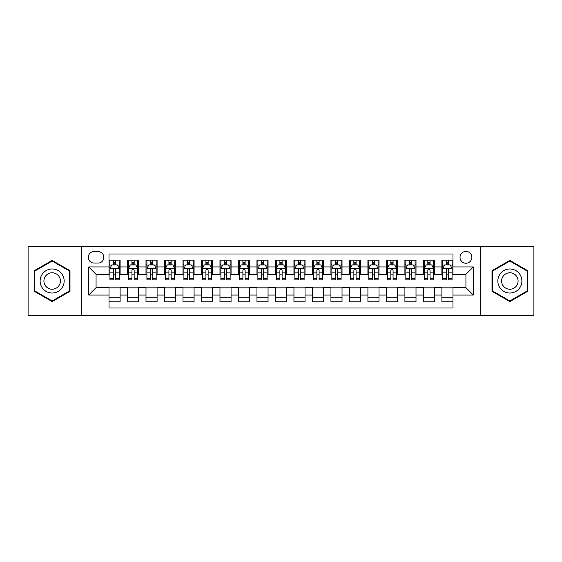 <?xml version="1.0" encoding="UTF-8"?>
<svg xmlns="http://www.w3.org/2000/svg" width="562" height="562" viewBox="0 0 562 562"><rect width="100%" height="100%" fill="white"/><g stroke="black" fill="none" stroke-linecap="round" stroke-linejoin="round"><path stroke-width="0.84" d="M465.933 251.411A5.915 5.915 0 0 0 460.018 257.326A5.915 5.915 0 0 0 465.933 263.248A5.915 5.915 0 0 0 471.855 257.326A5.915 5.915 0 0 0 465.933 251.411M480.728 315.212L533.9 315.212L533.9 246.788L480.728 246.788L480.728 315.212L81.272 315.212L81.272 246.788L28.1 246.788L28.1 315.212L81.272 315.212M452.993 260.192L441.894 260.192L441.894 266.943L434.496 266.943L434.496 274.34L441.894 274.34L441.894 266.943M434.496 266.943L434.496 260.192L423.404 260.192L423.404 266.943L416.006 266.943L416.006 274.34L423.404 274.34L423.404 266.943M416.006 266.943L416.006 260.192L404.907 260.192L404.907 266.943L397.51 266.943L397.51 274.34L404.907 274.34L404.907 266.943M397.51 266.943L397.51 260.192L386.41 260.192L386.41 266.943L379.013 266.943L379.013 274.34L386.41 274.34L386.41 266.943M379.013 266.943L379.013 260.192L367.92 260.192L367.92 266.943L360.523 266.943L360.523 274.34L367.92 274.34L367.92 266.943M360.523 266.943L360.523 260.192L349.423 260.192L349.423 266.943L342.026 266.943L342.026 274.34L349.423 274.34L349.423 266.943M342.026 266.943L342.026 260.192L330.934 260.192L330.934 266.943L323.536 266.943L323.536 274.34L330.934 274.34L330.934 266.943M323.536 266.943L323.536 260.192L312.437 260.192L312.437 266.943L305.04 266.943L305.04 274.34L312.437 274.34L312.437 266.943M305.04 266.943L305.04 260.192L293.947 260.192L293.947 266.943L286.55 266.943L286.55 274.34L293.947 274.34L293.947 266.943M286.55 266.943L286.55 260.192L275.45 260.192L275.45 266.943L268.053 266.943L268.053 274.34L275.45 274.34L275.45 266.943M268.053 266.943L268.053 260.192L256.96 260.192L256.96 266.943L249.563 266.943L249.563 274.34L256.96 274.34L256.96 266.943M249.563 266.943L249.563 260.192L238.464 260.192L238.464 266.943L231.066 266.943L231.066 274.34L238.464 274.34L238.464 266.943M231.066 266.943L231.066 260.192L219.974 260.192L219.974 266.943L212.577 266.943L212.577 274.34L219.974 274.34L219.974 266.943M212.577 266.943L212.577 260.192L201.477 260.192L201.477 266.943L194.08 266.943L194.08 274.34L201.477 274.34L201.477 266.943M194.08 266.943L194.08 260.192L182.987 260.192L182.987 266.943L175.59 266.943L175.59 274.34L182.987 274.34L182.987 266.943M175.59 266.943L175.59 260.192L164.49 260.192L164.49 266.943L157.093 266.943L157.093 274.34L164.49 274.34L164.49 266.943M157.093 266.943L157.093 260.192L145.994 260.192L145.994 266.943L138.596 266.943L138.596 274.34L145.994 274.34L145.994 266.943M138.596 266.943L138.596 260.192L127.504 260.192L127.504 274.34L120.106 274.34L120.106 260.192L109.007 260.192M109.007 301.808L120.106 301.808L120.106 287.66L127.504 287.66L127.504 301.808L138.596 301.808L138.596 287.66L145.994 287.66L145.994 295.057L138.596 295.057M145.994 295.057L145.994 301.808L157.093 301.808L157.093 287.66L164.49 287.66L164.49 295.057L157.093 295.057M164.49 295.057L164.49 301.808L175.59 301.808L175.59 287.66L182.987 287.66L182.987 295.057L175.59 295.057M182.987 295.057L182.987 301.808L194.08 301.808L194.08 287.66L201.477 287.66L201.477 295.057L194.08 295.057M201.477 295.057L201.477 301.808L212.577 301.808L212.577 287.66L219.974 287.66L219.974 295.057L212.577 295.057M219.974 295.057L219.974 301.808L231.066 301.808L231.066 287.66L238.464 287.66L238.464 295.057L231.066 295.057M238.464 295.057L238.464 301.808L249.563 301.808L249.563 287.66L256.96 287.66L256.96 295.057L249.563 295.057M256.96 295.057L256.96 301.808L268.053 301.808L268.053 287.66L275.45 287.66L275.45 295.057L268.053 295.057M275.45 295.057L275.45 301.808L286.55 301.808L286.55 287.66L293.947 287.66L293.947 295.057L286.55 295.057M293.947 295.057L293.947 301.808L305.04 301.808L305.04 287.66L312.437 287.66L312.437 295.057L305.04 295.057M312.437 295.057L312.437 301.808L323.536 301.808L323.536 287.66L330.934 287.66L330.934 295.057L323.536 295.057M330.934 295.057L330.934 301.808L342.026 301.808L342.026 287.66L349.423 287.66L349.423 295.057L342.026 295.057M349.423 295.057L349.423 301.808L360.523 301.808L360.523 287.66L367.92 287.66L367.92 295.057L360.523 295.057M367.92 295.057L367.92 301.808L379.013 301.808L379.013 287.66L386.41 287.66L386.41 295.057L379.013 295.057M386.41 295.057L386.41 301.808L397.51 301.808L397.51 287.66L404.907 287.66L404.907 295.057L397.51 295.057M404.907 295.057L404.907 301.808L416.006 301.808L416.006 287.66L423.404 287.66L423.404 295.057L416.006 295.057M423.404 295.057L423.404 301.808L434.496 301.808L434.496 287.66L441.894 287.66L441.894 295.057L434.496 295.057M94.03 263.058L98.097 263.058A5.732 5.732 0 0 0 103.83 257.326A5.732 5.732 0 0 0 98.097 251.593L94.03 251.593A5.732 5.732 0 0 0 88.297 257.326A5.732 5.732 0 0 0 94.03 263.058M480.728 246.788L81.272 246.788M452.993 266.943L452.993 253.996L109.007 253.996L109.007 274.34L96.067 274.34L96.067 287.66L109.007 287.66L109.007 308.004L452.993 308.004L452.993 287.66L465.933 287.66L465.933 274.34L452.993 274.34L452.993 266.943L473.33 266.943L473.33 295.057L452.993 295.057M109.007 295.057L88.67 295.057L88.67 266.943L109.007 266.943M441.894 295.057L441.894 301.808L452.993 301.808M109.007 264.821L109.934 264.821M113.447 264.821L115.667 264.821M119.179 264.821L120.106 264.821M109.007 274.158L109.934 274.158M113.447 274.158L115.667 274.158M119.179 274.158L120.106 274.158M109.007 287.842L120.106 287.842M109.007 297.179L120.106 297.179M127.504 274.158L128.431 274.158M131.944 274.158L134.163 274.158M137.676 274.158L138.596 274.158M127.504 264.821L128.431 264.821M131.944 264.821L134.163 264.821M137.676 264.821L138.596 264.821M127.504 287.842L138.596 287.842M127.504 297.179L138.596 297.179M145.994 287.842L157.093 287.842M145.994 297.179L157.093 297.179M145.994 264.821L146.921 264.821M150.433 264.821L152.653 264.821M156.166 264.821L157.093 264.821M145.994 274.158L146.921 274.158M150.433 274.158L152.653 274.158M156.166 274.158L157.093 274.158M164.49 287.842L175.59 287.842M164.49 297.179L175.59 297.179M164.49 264.821L165.418 264.821M168.93 264.821L171.15 264.821M174.663 264.821L175.59 264.821M164.49 274.158L165.418 274.158M168.93 274.158L171.15 274.158M174.663 274.158L175.59 274.158M182.987 287.842L194.08 287.842M182.987 297.179L194.08 297.179M182.987 264.821L183.907 264.821M187.42 264.821L189.64 264.821M193.152 264.821L194.08 264.821M182.987 274.158L183.907 274.158M187.42 274.158L189.64 274.158M193.152 274.158L194.08 274.158M201.477 287.842L212.577 287.842M201.477 297.179L212.577 297.179M201.477 264.821L202.404 264.821M205.917 264.821L208.137 264.821M211.649 264.821L212.577 264.821M201.477 274.158L202.404 274.158M205.917 274.158L208.137 274.158M211.649 274.158L212.577 274.158M219.974 287.842L231.066 287.842M219.974 297.179L231.066 297.179M219.974 264.821L220.894 264.821M224.407 264.821L226.627 264.821M230.146 264.821L231.066 264.821M219.974 274.158L220.894 274.158M224.407 274.158L226.627 274.158M230.146 274.158L231.066 274.158M238.464 287.842L249.563 287.842M238.464 297.179L249.563 297.179M238.464 264.821L239.391 264.821M242.903 264.821L245.123 264.821M248.636 264.821L249.563 264.821M238.464 274.158L239.391 274.158M242.903 274.158L245.123 274.158M248.636 274.158L249.563 274.158M256.96 287.842L268.053 287.842M256.96 297.179L268.053 297.179M256.96 264.821L257.881 264.821M261.4 264.821L263.613 264.821M267.133 264.821L268.053 264.821M256.96 274.158L257.881 274.158M261.4 274.158L263.613 274.158M267.133 274.158L268.053 274.158M275.45 287.842L286.55 287.842M275.45 297.179L286.55 297.179M275.45 264.821L276.378 264.821M279.89 264.821L282.11 264.821M285.622 264.821L286.55 264.821M275.45 274.158L276.378 274.158M279.89 274.158L282.11 274.158M285.622 274.158L286.55 274.158M293.947 287.842L305.04 287.842M293.947 297.179L305.04 297.179M293.947 264.821L294.867 264.821M298.387 264.821L300.6 264.821M304.119 264.821L305.04 264.821M293.947 274.158L294.867 274.158M298.387 274.158L300.6 274.158M304.119 274.158L305.04 274.158M312.437 287.842L323.536 287.842M312.437 297.179L323.536 297.179M312.437 264.821L313.364 264.821M316.877 264.821L319.097 264.821M322.609 264.821L323.536 264.821M312.437 274.158L313.364 274.158M316.877 274.158L319.097 274.158M322.609 274.158L323.536 274.158M330.934 287.842L342.026 287.842M330.934 297.179L342.026 297.179M330.934 264.821L331.854 264.821M335.373 264.821L337.593 264.821M341.106 264.821L342.026 264.821M330.934 274.158L331.854 274.158M335.373 274.158L337.593 274.158M341.106 274.158L342.026 274.158M349.423 287.842L360.523 287.842M349.423 297.179L360.523 297.179M349.423 264.821L350.351 264.821M353.863 264.821L356.083 264.821M359.596 264.821L360.523 264.821M349.423 274.158L350.351 274.158M353.863 274.158L356.083 274.158M359.596 274.158L360.523 274.158M367.92 287.842L379.013 287.842M367.92 297.179L379.013 297.179M367.92 264.821L368.848 264.821M372.36 264.821L374.58 264.821M378.093 264.821L379.013 264.821M367.92 274.158L368.848 274.158M372.36 274.158L374.58 274.158M378.093 274.158L379.013 274.158M386.41 287.842L397.51 287.842M386.41 297.179L397.51 297.179M386.41 264.821L387.337 264.821M390.85 264.821L393.07 264.821M396.582 264.821L397.51 264.821M386.41 274.158L387.337 274.158M390.85 274.158L393.07 274.158M396.582 274.158L397.51 274.158M404.907 287.842L416.006 287.842M404.907 297.179L416.006 297.179M404.907 264.821L405.834 264.821M409.347 264.821L411.567 264.821M415.079 264.821L416.006 264.821M404.907 274.158L405.834 274.158M409.347 274.158L411.567 274.158M415.079 274.158L416.006 274.158M423.404 287.842L434.496 287.842M423.404 297.179L434.496 297.179M423.404 264.821L424.324 264.821M427.837 264.821L430.056 264.821M433.569 264.821L434.496 264.821M423.404 274.158L424.324 274.158M427.837 274.158L430.056 274.158M433.569 274.158L434.496 274.158M441.894 287.842L452.993 287.842M441.894 297.179L452.993 297.179M441.894 264.821L442.821 264.821M446.333 264.821L448.553 264.821M452.066 264.821L452.993 264.821M441.894 274.158L442.821 274.158M446.333 274.158L448.553 274.158M452.066 274.158L452.993 274.158M96.067 274.34L88.67 266.943M96.067 287.66L88.67 295.057M473.33 266.943L465.933 274.34M473.33 295.057L465.933 287.66M52.14 301.604L69.99 291.306L69.99 270.694L52.14 260.396L34.296 270.694L34.296 291.306L52.14 301.604M527.704 270.694L509.86 260.396L492.01 270.694L492.01 291.306L509.86 301.604L527.704 291.306L527.704 270.694M115.667 262.602L113.447 262.602M119.179 278.387L115.667 278.387L115.667 279.89L119.179 279.89L119.179 268.608L117.332 264.913L111.782 264.913L109.934 268.608L109.934 279.89L113.447 279.89L113.447 278.387L109.934 278.387M109.934 268.608L109.934 260.192M119.179 268.608L119.179 260.192M113.447 264.913L113.447 260.192M115.667 260.192L115.667 264.913M115.667 278.387L115.667 269.999C114.929 268.573 114.191 268.573 113.447 269.999L113.447 278.387M52.14 268.98A12.02 12.02 0 0 0 40.12 281A12.02 12.02 0 0 0 52.14 293.02A12.02 12.02 0 0 0 64.159 281A12.02 12.02 0 0 0 52.14 268.98M52.14 272.774A8.226 8.226 0 0 0 43.913 281A8.226 8.226 0 0 0 52.14 289.226A8.226 8.226 0 0 0 60.373 281A8.226 8.226 0 0 0 52.14 272.774M69.435 290.983L52.14 300.965L34.851 290.983L34.851 271.017L52.14 261.035L69.435 271.017L69.435 290.983M499.449 274.987A12.02 12.02 0 0 0 503.847 291.411A12.02 12.02 0 0 0 520.272 287.013A12.02 12.02 0 0 0 515.867 270.589A12.02 12.02 0 0 0 499.449 274.987M502.73 276.883A8.226 8.226 0 0 0 505.744 288.13A8.226 8.226 0 0 0 516.984 285.117A8.226 8.226 0 0 0 513.97 273.87A8.226 8.226 0 0 0 502.73 276.883M527.149 271.017L527.149 290.983L509.86 300.965L492.565 290.983L492.565 271.017L509.86 261.035L527.149 271.017M134.163 262.602L131.944 262.602M137.676 278.387L134.163 278.387L134.163 279.89L137.676 279.89L137.676 268.608L135.828 264.913L130.279 264.913L128.431 268.608L128.431 279.89L131.944 279.89L131.944 278.387L128.431 278.387M128.431 268.608L128.431 260.192M137.676 268.608L137.676 260.192M131.944 264.913L131.944 260.192M134.163 260.192L134.163 264.913M134.163 278.387L134.163 269.999C133.419 268.573 132.681 268.573 131.944 269.999L131.944 278.387M152.653 262.602L150.433 262.602M156.166 278.387L152.653 278.387L152.653 279.89L156.166 279.89L156.166 268.608L154.318 264.913L148.768 264.913L146.921 268.608L146.921 279.89L150.433 279.89L150.433 278.387L146.921 278.387M146.921 268.608L146.921 260.192M156.166 268.608L156.166 260.192M150.433 264.913L150.433 260.192M152.653 260.192L152.653 264.913M152.653 278.387L152.653 269.999C151.916 268.573 151.178 268.573 150.433 269.999L150.433 278.387M171.15 262.602L168.93 262.602M174.663 278.387L171.15 278.387L171.15 279.89L174.663 279.89L174.663 268.608L172.815 264.913L167.265 264.913L165.418 268.608L165.418 279.89L168.93 279.89L168.93 278.387L165.418 278.387M165.418 268.608L165.418 260.192M174.663 268.608L174.663 260.192M168.93 264.913L168.93 260.192M171.15 260.192L171.15 264.913M171.15 278.387L171.15 269.999C170.412 268.573 169.668 268.573 168.93 269.999L168.93 278.387M189.64 262.602L187.42 262.602M193.152 278.387L189.64 278.387L189.64 279.89L193.152 279.89L193.152 268.608L191.305 264.913L185.755 264.913L183.907 268.608L183.907 279.89L187.42 279.89L187.42 278.387L183.907 278.387M183.907 268.608L183.907 260.192M193.152 268.608L193.152 260.192M187.42 264.913L187.42 260.192M189.64 260.192L189.64 264.913M189.64 278.387L189.64 269.999C188.902 268.573 188.165 268.573 187.42 269.999L187.42 278.387M208.137 262.602L205.917 262.602M211.649 278.387L208.137 278.387L208.137 279.89L211.649 279.89L211.649 268.608L209.802 264.913L204.252 264.913L202.404 268.608L202.404 279.89L205.917 279.89L205.917 278.387L202.404 278.387M202.404 268.608L202.404 260.192M211.649 268.608L211.649 260.192M205.917 264.913L205.917 260.192M208.137 260.192L208.137 264.913M208.137 278.387L208.137 269.999C207.399 268.573 206.654 268.573 205.917 269.999L205.917 278.387M226.627 262.602L224.407 262.602M230.146 278.387L226.627 278.387L226.627 279.89L230.146 279.89L230.146 268.608L228.291 264.913L222.742 264.913L220.894 268.608L220.894 279.89L224.407 279.89L224.407 278.387L220.894 278.387M220.894 268.608L220.894 260.192M230.146 268.608L230.146 260.192M224.407 264.913L224.407 260.192M226.627 260.192L226.627 264.913M226.627 278.387L226.627 269.999C225.889 268.573 225.151 268.573 224.407 269.999L224.407 278.387M245.123 262.602L242.903 262.602M248.636 278.387L245.123 278.387L245.123 279.89L248.636 279.89L248.636 268.608L246.788 264.913L241.238 264.913L239.391 268.608L239.391 279.89L242.903 279.89L242.903 278.387L239.391 278.387M239.391 268.608L239.391 260.192M248.636 268.608L248.636 260.192M242.903 264.913L242.903 260.192M245.123 260.192L245.123 264.913M245.123 278.387L245.123 269.999C244.386 268.573 243.641 268.573 242.903 269.999L242.903 278.387M263.613 262.602L261.4 262.602M267.133 278.387L263.613 278.387L263.613 279.89L267.133 279.89L267.133 268.608L265.278 264.913L259.735 264.913L257.881 268.608L257.881 279.89L261.4 279.89L261.4 278.387L257.881 278.387M257.881 268.608L257.881 260.192M267.133 268.608L267.133 260.192M261.4 264.913L261.4 260.192M263.613 260.192L263.613 264.913M263.613 278.387L263.613 269.999C262.875 268.573 262.138 268.573 261.4 269.999L261.4 278.387M282.11 262.602L279.89 262.602M285.622 278.387L282.11 278.387L282.11 279.89L285.622 279.89L285.622 268.608L283.775 264.913L278.225 264.913L276.378 268.608L276.378 279.89L279.89 279.89L279.89 278.387L276.378 278.387M276.378 268.608L276.378 260.192M285.622 268.608L285.622 260.192M279.89 264.913L279.89 260.192M282.11 260.192L282.11 264.913M282.11 278.387L282.11 269.999C281.372 268.573 280.628 268.573 279.89 269.999L279.89 278.387M300.6 262.602L298.387 262.602M304.119 278.387L300.6 278.387L300.6 279.89L304.119 279.89L304.119 268.608L302.265 264.913L296.722 264.913L294.867 268.608L294.867 279.89L298.387 279.89L298.387 278.387L294.867 278.387M294.867 268.608L294.867 260.192M304.119 268.608L304.119 260.192M298.387 264.913L298.387 260.192M300.6 260.192L300.6 264.913M300.6 278.387L300.6 269.999C299.862 268.573 299.125 268.573 298.387 269.999L298.387 278.387M319.097 262.602L316.877 262.602M322.609 278.387L319.097 278.387L319.097 279.89L322.609 279.89L322.609 268.608L320.762 264.913L315.212 264.913L313.364 268.608L313.364 279.89L316.877 279.89L316.877 278.387L313.364 278.387M313.364 268.608L313.364 260.192M322.609 268.608L322.609 260.192M316.877 264.913L316.877 260.192M319.097 260.192L319.097 264.913M319.097 278.387L319.097 269.999C318.359 268.573 317.621 268.573 316.877 269.999L316.877 278.387M337.593 262.602L335.373 262.602M341.106 278.387L337.593 278.387L337.593 279.89L341.106 279.89L341.106 268.608L339.258 264.913L333.709 264.913L331.854 268.608L331.854 279.89L335.373 279.89L335.373 278.387L331.854 278.387M331.854 268.608L331.854 260.192M341.106 268.608L341.106 260.192M335.373 264.913L335.373 260.192M337.593 260.192L337.593 264.913M337.593 278.387L337.593 269.999C336.849 268.573 336.111 268.573 335.373 269.999L335.373 278.387M356.083 262.602L353.863 262.602M359.596 278.387L356.083 278.387L356.083 279.89L359.596 279.89L359.596 268.608L357.748 264.913L352.198 264.913L350.351 268.608L350.351 279.89L353.863 279.89L353.863 278.387L350.351 278.387M350.351 268.608L350.351 260.192M359.596 268.608L359.596 260.192M353.863 264.913L353.863 260.192M356.083 260.192L356.083 264.913M356.083 278.387L356.083 269.999C355.346 268.573 354.608 268.573 353.863 269.999L353.863 278.387M374.58 262.602L372.36 262.602M378.093 278.387L374.58 278.387L374.58 279.89L378.093 279.89L378.093 268.608L376.245 264.913L370.695 264.913L368.848 268.608L368.848 279.89L372.36 279.89L372.36 278.387L368.848 278.387M368.848 268.608L368.848 260.192M378.093 268.608L378.093 260.192M372.36 264.913L372.36 260.192M374.58 260.192L374.58 264.913M374.58 278.387L374.58 269.999C373.835 268.573 373.098 268.573 372.36 269.999L372.36 278.387M393.07 262.602L390.85 262.602M396.582 278.387L393.07 278.387L393.07 279.89L396.582 279.89L396.582 268.608L394.735 264.913L389.185 264.913L387.337 268.608L387.337 279.89L390.85 279.89L390.85 278.387L387.337 278.387M387.337 268.608L387.337 260.192M396.582 268.608L396.582 260.192M390.85 264.913L390.85 260.192M393.07 260.192L393.07 264.913M393.07 278.387L393.07 269.999C392.332 268.573 391.595 268.573 390.85 269.999L390.85 278.387M411.567 262.602L409.347 262.602M415.079 278.387L411.567 278.387L411.567 279.89L415.079 279.89L415.079 268.608L413.232 264.913L407.682 264.913L405.834 268.608L405.834 279.89L409.347 279.89L409.347 278.387L405.834 278.387M405.834 268.608L405.834 260.192M415.079 268.608L415.079 260.192M409.347 264.913L409.347 260.192M411.567 260.192L411.567 264.913M411.567 278.387L411.567 269.999C410.829 268.573 410.084 268.573 409.347 269.999L409.347 278.387M430.056 262.602L427.837 262.602M433.569 278.387L430.056 278.387L430.056 279.89L433.569 279.89L433.569 268.608L431.721 264.913L426.172 264.913L424.324 268.608L424.324 279.89L427.837 279.89L427.837 278.387L424.324 278.387M424.324 268.608L424.324 260.192M433.569 268.608L433.569 260.192M427.837 264.913L427.837 260.192M430.056 260.192L430.056 264.913M430.056 278.387L430.056 269.999C429.319 268.573 428.581 268.573 427.837 269.999L427.837 278.387M448.553 262.602L446.333 262.602M452.066 278.387L448.553 278.387L448.553 279.89L452.066 279.89L452.066 268.608L450.218 264.913L444.668 264.913L442.821 268.608L442.821 279.89L446.333 279.89L446.333 278.387L442.821 278.387M442.821 268.608L442.821 260.192M452.066 268.608L452.066 260.192M446.333 264.913L446.333 260.192M448.553 260.192L448.553 264.913M448.553 278.387L448.553 269.999C447.816 268.573 447.071 268.573 446.333 269.999L446.333 278.387M127.504 295.057L120.106 295.057M127.504 266.943L120.106 266.943M119.137 268.517L109.983 268.517M109.934 265.931L111.276 265.931M117.837 265.931L119.179 265.931M113.447 272.893L109.934 272.893M119.179 272.893L115.667 272.893M115.667 263.775L113.447 263.775M137.627 268.517L128.473 268.517M128.431 265.931L129.766 265.931M136.334 265.931L137.676 265.931M131.944 272.893L128.431 272.893M137.676 272.893L134.163 272.893M134.163 263.775L131.944 263.775M156.124 268.517L146.97 268.517M146.921 265.931L148.263 265.931M154.831 265.931L156.166 265.931M150.433 272.893L146.921 272.893M156.166 272.893L152.653 272.893M152.653 263.775L150.433 263.775M174.613 268.517L165.46 268.517M165.418 265.931L166.752 265.931M173.321 265.931L174.663 265.931M168.93 272.893L165.418 272.893M174.663 272.893L171.15 272.893M171.15 263.775L168.93 263.775M193.11 268.517L183.957 268.517M183.907 265.931L185.249 265.931M191.818 265.931L193.152 265.931M187.42 272.893L183.907 272.893M193.152 272.893L189.64 272.893M189.64 263.775L187.42 263.775M211.6 268.517L202.446 268.517M202.404 265.931L203.746 265.931M210.307 265.931L211.649 265.931M205.917 272.893L202.404 272.893M211.649 272.893L208.137 272.893M208.137 263.775L205.917 263.775M230.097 268.517L220.943 268.517M220.894 265.931L222.236 265.931M228.804 265.931L230.146 265.931M224.407 272.893L220.894 272.893M230.146 272.893L226.627 272.893M226.627 263.775L224.407 263.775M248.587 268.517L239.433 268.517M239.391 265.931L240.733 265.931M247.294 265.931L248.636 265.931M242.903 272.893L239.391 272.893M248.636 272.893L245.123 272.893M245.123 263.775L242.903 263.775M267.083 268.517L257.93 268.517M257.881 265.931L259.223 265.931M265.791 265.931L267.133 265.931M261.4 272.893L257.881 272.893M267.133 272.893L263.613 272.893M263.613 263.775L261.4 263.775M285.58 268.517L276.42 268.517M276.378 265.931L277.719 265.931M284.281 265.931L285.622 265.931M279.89 272.893L276.378 272.893M285.622 272.893L282.11 272.893M282.11 263.775L279.89 263.775M304.07 268.517L294.917 268.517M294.867 265.931L296.209 265.931M302.778 265.931L304.119 265.931M298.387 272.893L294.867 272.893M304.119 272.893L300.6 272.893M300.6 263.775L298.387 263.775M322.567 268.517L313.413 268.517M313.364 265.931L314.706 265.931M321.267 265.931L322.609 265.931M316.877 272.893L313.364 272.893M322.609 272.893L319.097 272.893M319.097 263.775L316.877 263.775M341.057 268.517L331.903 268.517M331.854 265.931L333.196 265.931M339.764 265.931L341.106 265.931M335.373 272.893L331.854 272.893M341.106 272.893L337.593 272.893M337.593 263.775L335.373 263.775M359.554 268.517L350.4 268.517M350.351 265.931L351.693 265.931M358.254 265.931L359.596 265.931M353.863 272.893L350.351 272.893M359.596 272.893L356.083 272.893M356.083 263.775L353.863 263.775M378.043 268.517L368.89 268.517M368.848 265.931L370.182 265.931M376.751 265.931L378.093 265.931M372.36 272.893L368.848 272.893M378.093 272.893L374.58 272.893M374.58 263.775L372.36 263.775M396.54 268.517L387.387 268.517M387.337 265.931L388.679 265.931M395.248 265.931L396.582 265.931M390.85 272.893L387.337 272.893M396.582 272.893L393.07 272.893M393.07 263.775L390.85 263.775M415.03 268.517L405.876 268.517M405.834 265.931L407.169 265.931M413.737 265.931L415.079 265.931M409.347 272.893L405.834 272.893M415.079 272.893L411.567 272.893M411.567 263.775L409.347 263.775M433.527 268.517L424.373 268.517M424.324 265.931L425.666 265.931M432.234 265.931L433.569 265.931M427.837 272.893L424.324 272.893M433.569 272.893L430.056 272.893M430.056 263.775L427.837 263.775M452.017 268.517L442.863 268.517M442.821 265.931L444.163 265.931M450.724 265.931L452.066 265.931M446.333 272.893L442.821 272.893M452.066 272.893L448.553 272.893M448.553 263.775L446.333 263.775"/></g></svg>
